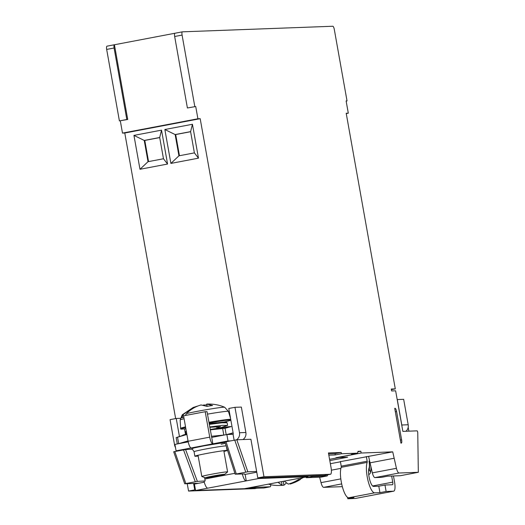 <?xml version="1.0" encoding="UTF-8"?>
<svg xmlns="http://www.w3.org/2000/svg" width="525" height="525" viewBox="0 0 525 525"><rect width="100%" height="100%" fill="white"/><g stroke="black" fill="none" stroke-linecap="round" stroke-linejoin="round"><path stroke-width="0.79" d="M286.289 483.131L283.927 485.212A40.655 39.04 87.9 0 1 280.514 485.408M271.117 484.805L270.769 484.739A40.655 39.04 -92.1 0 0 282.102 485.277L278.014 482.331M284.196 481.156L288.284 484.102A40.655 39.04 -92.1 0 0 298.686 479.43L300.51 479.364A40.655 39.04 87.9 0 1 292.176 483.394A40.655 39.04 87.9 0 1 290.108 484.037L290.023 483.571M283.238 481.333L283.927 485.212M281.459 481.674L282.102 485.277M223.899 422.061A25.528 1.03 169.9 0 0 227.935 421.109A25.528 1.03 169.9 0 0 230.869 420.197M230.829 419.98A25.528 1.03 169.9 0 0 209.042 422.94M185.653 427.514A25.528 1.03 169.9 0 0 183.776 427.967A25.528 1.03 169.9 0 0 180.725 429.017A25.528 1.03 169.9 0 0 185.87 428.728M209.14 423.504L216.668 422.756M185.535 426.871A25.528 1.03 169.9 0 0 183.665 427.324A25.528 1.03 169.9 0 0 180.607 428.367A25.528 1.03 169.9 0 0 180.607 428.374L180.725 429.017M230.711 419.337A25.528 1.03 169.9 0 0 208.924 422.29M226.124 422.566L222.554 422.146L209.186 423.767L223.145 422.1L226.485 422.146L227.154 422.802L227.614 425.381L222.462 425.362L209.757 426.956M209.298 424.384L222.003 422.783L227.154 422.802M186.277 431.032L185.555 431.878L186.382 431.635M209.816 427.291L220.526 426.641L216.93 428.072M220.395 427.79L227.614 425.381M183.835 417.303A24.143 0.971 169.9 0 0 183.14 417.48A24.143 0.971 169.9 0 0 181.794 417.841L183.468 414.343L193.226 407.452L198.03 405.95M185.292 415.505L186.546 413.562C190.68 409.349 195.523 406.481 201.068 404.959L206.922 406.357L212.579 405.477L206.811 404.079C213.183 403.83 219.128 404.887 224.667 407.256A21.591 0.866 169.9 0 0 209.554 409.159A21.591 0.866 169.9 0 0 186.546 413.562M211.418 436.295A13.748 0.551 -10.1 0 1 211.805 436.229M221.064 435.291A13.748 0.551 -10.1 0 1 218.341 435.98M203.214 405.083L206.876 404.88M205.393 477.803L201.849 476.523A13.092 0.525 -10.1 0 1 201.817 476.497A13.092 0.525 -10.1 0 1 203.378 475.958A13.092 0.525 -10.1 0 1 217.836 473.123A13.092 0.525 -10.1 0 1 227.594 471.903A13.092 0.525 -10.1 0 1 227.568 471.942L224.68 474.364A9.818 0.394 -10.1 0 1 223.525 474.738A9.818 0.394 -10.1 0 1 213.012 476.812A9.818 0.394 -10.1 0 1 205.393 477.803A9.818 0.394 -10.1 0 1 206.542 477.376A9.818 0.394 -10.1 0 1 217.711 475.197A9.818 0.394 -10.1 0 1 224.68 474.364M232.037 433.02A24.55 0.991 -10.1 0 1 227.883 434.49M188.153 441.538A24.55 0.991 -10.1 0 1 184.774 441.833M186.815 434.05L176.164 437.627L177.286 443.953M176.236 437.581L186.893 434.497M210.269 429.85L225.067 428.302L231.157 426.549A25.338 1.017 -10.1 0 0 210.21 429.509M207.126 406.304L206.732 404.079M185.745 442.345L183.133 442.306M177.542 437.253L178.677 443.651L188.035 440.915M211.418 436.275L223.801 435.074L222.666 428.676M226.4 434.615L232.785 432.981M148.562 161.595L144.788 140.424L144.237 140.444L159.692 137.504L163.478 158.76L167.567 164.043L161.529 130.148L133.947 135.391L139.985 169.286L167.567 164.043M144.788 140.424L159.705 137.589M163.478 158.76L148.024 161.693L144.237 140.444L133.947 135.391M164.85 129.518L170.887 163.413L198.476 158.163L192.439 124.274L164.85 129.518L175.147 134.571L178.933 155.82L194.388 152.88L190.601 131.631L175.147 134.571L175.691 134.551L179.465 155.722M190.614 131.716L175.691 134.551M329.805 460.609L347.635 457.216L337.037 457.531M114.424 44.756L127.732 119.457L126.82 119.49L114.089 48.011A3.275 0.906 -100.8 0 1 114.391 44.763A3.275 0.906 -100.8 0 1 114.424 44.756L174.93 33.252M182.346 31.848L175.002 33.239A3.275 0.906 79.2 0 0 174.963 33.246A3.275 0.906 79.2 0 0 174.668 36.494L187.399 107.973L195.727 106.529L197.905 118.768L200.189 118.683L263.963 476.733L257.782 477.908L324.22 475.44A6.549 1.805 79.2 0 0 324.293 475.433A6.549 1.805 79.2 0 0 324.371 475.414M195.727 106.529L187.399 107.973M198.673 483.262L193.587 483.453L194.736 489.891L188.554 491.065L254.986 488.598A6.549 1.805 79.2 0 0 255.065 488.591A6.549 1.805 79.2 0 0 255.137 488.572M204.271 482.199L194.434 484.07L195.464 489.864L194.736 489.891M264.095 487.955A3.275 0.906 -100.8 0 1 264.062 487.961A3.275 0.906 -100.8 0 1 264.022 487.968L249.605 488.499A3.275 0.906 -100.8 0 1 248.942 487.876L248.784 487.883M191.776 449.177L185.581 449.531L173.69 451.769L184.695 483.768L197.361 481.386L205.177 480.939L204.566 477.501M244.401 473.931L235.154 474.18L224.923 442.03L230.738 440.869L228.001 440.967L226.852 434.529L233.061 434.3L233.31 433.919L228.782 408.483L234.964 407.308L239.492 432.744A6.871 6.602 87.9 0 1 236.493 439.819M235.22 474.187L247.833 471.791L256.64 471.463L257.782 477.908M340.417 461.646L392.733 451.854L396.428 468.307A6.549 1.805 79.2 0 0 399.039 473.012L418.327 472.297L417.762 432.777A1.312 0.361 -100.8 0 0 417.099 430.854L402.865 431.386L395.64 390.817L391.624 390.961L391.276 389.032L395.292 388.881L346.198 113.262L348.298 113.183L346.119 100.951L347.032 100.918L334.3 29.433A3.275 0.906 79.2 0 0 332.811 26.25L182.418 31.828A3.275 0.906 79.2 0 0 182.385 31.835A3.275 0.906 79.2 0 0 182.083 35.083L194.814 106.568M200.189 118.683L124.779 133.015L175.645 418.583M187.241 483.689L188.554 491.065M256.64 471.463L250.904 439.267L236.827 439.786L230.738 440.869M114.352 44.769L107.008 46.167A3.275 0.906 79.2 0 0 106.969 46.174A3.275 0.906 79.2 0 0 106.673 49.422L119.405 120.901L126.82 119.49M119.405 120.901L127.732 119.457M170.887 163.413L178.933 155.82M192.439 124.274L190.601 131.631M194.388 152.88L198.476 158.163M148.024 161.693L139.985 169.286M161.529 130.148L159.692 137.504M319.633 477.205L321.018 482.639A6.549 1.805 79.2 0 0 323.63 487.351L342.326 486.655M124.779 133.015L122.496 133.101L120.317 120.868M193.587 483.453L184.78 483.774M205.177 480.939L204.002 481.176A9.168 2.533 79.2 0 0 204.002 481.176A9.168 2.533 79.2 0 0 207.762 488.165L258.628 478.524L258.517 477.875M263.963 476.733L330.402 474.265A6.549 1.805 79.2 0 0 330.474 474.259A6.549 1.805 79.2 0 0 331.078 467.755L328.44 452.944L341.217 452.471L341.447 453.758L357.486 453.167L358.037 451.329L360.833 451.224L361.154 453.029L392.733 451.854M394.728 408.404L395.082 408.338L394.721 408.352L400.916 443.126L401.277 443.113A3.275 0.906 -100.8 0 0 401.317 443.107A3.275 0.906 -100.8 0 0 401.618 439.858L400.372 440.094M395.082 408.338A3.275 0.906 -100.8 0 1 396.572 411.521L401.618 439.858M331.373 470.177L340.909 468.366M347.032 100.918L346.139 101.089M328.611 453.882L335.035 453.646L335.265 454.932L341.447 453.758M341.217 452.471L335.035 453.646M338.737 457.551A13.092 3.616 -100.8 0 1 338.467 457.642A13.092 3.616 -100.8 0 1 338.317 457.656L335.882 457.748L354.428 454.223L351.304 454.342L357.486 453.167M122.496 133.101L197.905 118.768M330.356 463.713L340.443 461.797M391.381 389.629L395.292 388.881M348.298 113.183L346.251 113.577M328.84 455.175L335.265 454.932M337.05 457.61L361.154 453.029M244.342 473.812A2.618 0.722 -100.8 0 0 244.939 474.436L256.771 472.218M195.464 489.864L195.582 490.508L207.762 488.165M308.378 476.031A9.168 2.533 -100.8 0 1 307.65 476.693A9.168 2.533 -100.8 0 1 307.545 476.707L258.628 478.524M245.123 474.429L246.264 480.874M307.545 476.707L244.493 488.69L195.582 490.508M246.087 480.88A9.168 2.533 -100.8 0 1 242.327 473.885M226.852 434.529L211.706 437.404L207.027 411.652L205.203 411.718L183.573 415.833L188.101 441.269A6.871 1.897 79.2 0 0 191.225 447.956L176.078 450.837L174.93 444.399L188.219 441.873M234.117 440.226L233.061 434.3M211.706 437.404L212.855 443.848A6.871 1.897 -100.8 0 1 209.738 437.154L188.101 441.269M228.001 440.967L191.225 447.956M176.078 450.837L178.815 450.739M354.428 454.223L354.349 453.764M179.419 436.341L176.236 418.471L180.278 418.32M184.524 428.886L185.502 434.378M327.567 474.81A3.275 0.906 -100.8 0 1 327.108 475.978A3.275 0.906 -100.8 0 1 327.068 475.985L312.651 476.516A3.275 0.906 -100.8 0 1 311.988 475.893M223.952 451.441A16.367 0.656 169.9 0 0 227.102 450.476A16.367 0.656 169.9 0 0 206.43 453.521A16.367 0.656 169.9 0 0 194.88 456.218A16.367 0.656 169.9 0 0 198.168 456.035M242.911 439.563A6.871 6.602 -92.1 0 0 245.877 432.502L241.349 407.065L234.964 407.308M175.475 447.464A6.871 6.602 87.9 0 1 174.589 445.082L170.054 419.646L176.236 418.471M205.203 411.718L209.738 437.154M305.799 477.048A3.275 0.906 79.2 0 0 306.469 477.691L312.651 476.516M327.068 475.985L320.893 477.159L306.469 477.691M270.69 484.726A3.275 0.906 -100.8 0 1 270.244 486.787A3.275 0.906 -100.8 0 1 270.204 486.793L255.787 487.325A3.275 0.906 -100.8 0 1 255.111 486.682M366.352 456.533L367.185 461.232A1.312 0.361 -100.8 0 1 367.185 462.387L341.224 467.329A1.312 0.361 79.2 0 0 341.224 466.167L340.39 461.468M367.185 462.387A16.367 4.515 -100.8 0 0 367.224 476.903A16.367 4.515 79.2 0 0 374.653 492.837L379.942 492.64L386.124 491.466L384.983 485.028L378.801 486.202L373.505 486.399A9.818 2.71 -100.8 0 1 369.049 476.838A9.818 2.71 -100.8 0 1 369.029 468.129A7.855 2.166 -100.8 0 0 369.009 461.16L369.265 462.597A6.549 1.805 -100.8 0 1 369.541 467.171L369.298 469.494A3.275 2.126 155 0 1 368.563 470.964M370.919 467.394A10.605 2.927 -100.8 0 1 370.847 469.967L370.604 472.29A3.275 2.126 155 0 1 368.727 474.646M341.224 467.329A16.367 4.515 79.2 0 0 341.263 481.838A16.367 4.515 -100.8 0 0 348.692 497.772L374.653 492.837M386.124 491.466L393.612 491.19L355.287 498.474L347.806 498.75L353.981 497.575L348.692 497.772M384.983 485.028L392.464 484.746A2.618 0.722 -100.8 0 0 392.49 484.746A2.618 0.722 -100.8 0 0 392.733 482.147L391.643 476.031M378.801 486.202L379.942 492.64M347.557 497.372L347.806 498.75M393.468 475.965L394.557 482.075A9.168 2.533 -100.8 0 1 393.717 491.177A9.168 2.533 -100.8 0 1 393.612 491.19M368.622 456.442L372.323 472.887A6.549 1.805 79.2 0 0 374.935 477.599L381.537 477.35L387.719 476.175L400.404 475.702L418.327 472.297M408.188 427.317L408.87 431.163M405.95 431.268A6.871 6.602 -92.1 0 0 408.194 424.764L401.809 425.001A6.871 6.602 87.9 0 1 401.914 426.051M401.809 425.001L397.274 399.564L403.666 399.328L408.194 424.764M369.771 462.879L393.881 458.299M360.833 451.224L357.899 451.782M184.085 418.74A24.504 0.984 169.9 0 0 183.087 418.983A24.504 0.984 169.9 0 0 180.154 419.987L180.607 428.367M230.521 418.254L228.408 411.39A24.504 0.984 169.9 0 0 207.473 414.133M183.468 414.343A21.591 0.866 169.9 0 0 182.241 414.816L193.226 407.452M182.812 435.166A25.338 1.017 -10.1 0 1 186.821 434.09M226.196 434.654L225.067 428.302M185.581 449.531L197.361 481.386M106.673 49.422L114.089 48.011M256.935 488.23L254.986 488.598M236.827 439.786L247.833 471.791M330.402 474.265L324.22 475.44M174.668 36.494L182.083 35.083M234.754 440.101L245.759 472.106M236.276 473.911L226.045 441.761M195.287 481.701L183.507 449.846M185.804 483.505L174.799 451.5M340.81 478.879L321.018 482.639M341.67 483.919L323.63 487.351M338.317 457.656L329.575 459.322M234.872 473.301L204.835 479.01M225.041 442.391L204.14 445.823L193.771 447.976L191.527 449.124M221.15 444.216L225.33 443.297M245.877 432.502L239.492 432.744M226.163 445.915A16.367 0.656 169.9 0 0 205.623 449.013A16.367 0.656 169.9 0 0 194.073 451.71C192.616 449.387 191.704 448.514 191.323 449.098M270.204 486.793L264.022 487.968M249.605 488.499L255.787 487.325M367.185 461.232L341.224 466.167M369.298 469.494L370.604 472.29M372.592 485.973L392.733 482.147M374.935 477.599L399.039 473.012M395.325 411.758L396.572 411.521M396.428 468.307L372.323 472.887M270.926 484.772L268.354 484.168M303.358 477.507L292.176 483.394M218.367 436.144L218.262 435.54M216.976 428.315L216.654 426.543M180.154 419.987L182.241 414.816M228.408 411.39L224.667 407.256M185.555 431.878L186.014 434.451M210.197 429.443L231.157 426.549M201.817 476.497L198.03 455.254M227.594 471.903L223.808 450.667M114.391 44.763L106.969 46.174M182.385 31.835L174.963 33.246M324.293 475.433L330.474 474.259M256.974 488.23L255.065 488.591M244.598 488.683L307.65 476.693M338.467 457.642L329.575 459.329M320.926 477.153L327.108 475.978M270.244 486.787L264.062 487.961M227.102 450.476L226.452 446.814M194.88 456.218L194.073 451.71M393.717 491.177L355.392 498.461"/></g></svg>
